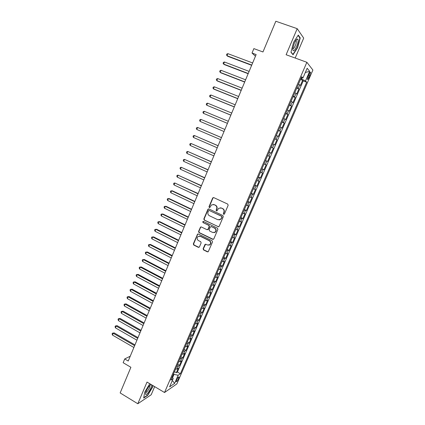 <?xml version="1.0" encoding="UTF-8"?>
<svg xmlns="http://www.w3.org/2000/svg" width="425" height="425" viewBox="0 0 425 425"><rect width="100%" height="100%" fill="white"/><g stroke="black" fill="none" stroke-linecap="round" stroke-linejoin="round"><path stroke-width="0.64" d="M223.656 214.306L224.442 213.988L228.156 205.28L227.726 204.096L213.754 197.62L212.643 198.077L208.999 206.72L209.291 207.543L209.865 207.49L211.491 204.908L214.099 204.659L215.257 205.201C216.686 206.056 217.138 207.315 216.617 208.967L216.144 210.083L216.442 210.912L217.026 210.848L218.615 208.303L221.292 208.022L222.456 208.569C223.901 209.435 224.357 210.694 223.832 212.351L223.353 213.477L223.656 214.306M220.384 207.782L222.737 208.574C224.177 209.435 224.639 210.694 224.113 212.351L223.635 213.472L224.044 214.343M213.621 197.567L212.936 198.098L209.297 206.731L209.668 207.581M213.249 204.425L215.544 205.206C216.973 206.067 217.43 207.32 216.909 208.967L216.431 210.088L216.824 210.943M178.601 378.606L179.01 376.996C178.532 376.688 177.714 377.687 176.561 379.998L176.152 381.602C176.635 381.905 177.453 380.906 178.601 378.606M203.107 248.742L203.527 249.921L207.373 251.834L208.255 251.727L212.527 241.931L212.102 240.747L198.39 234.037L197.561 234.122L193.327 243.881L193.742 245.05L198.337 247.339L199.431 246.914L201.142 242.882L200.722 241.708L198.433 240.577C196.876 239.376 196.732 238.027 198.008 236.534L200.244 236.295L209.265 240.72C210.816 241.889 210.986 243.227 209.764 244.736L207.432 245.018L205.928 244.274L205.068 244.375L203.107 248.742L203.41 248.694L203.83 249.868L208.027 251.866M295.178 58.039L303.7 38.112L297.203 28.666L275.83 21.25L262.969 51.962L253.868 48.615L252.025 53.04L256.142 54.565L128.233 361.016L124.711 358.944L123.144 362.7L130.895 367.296L120.153 392.939L137.801 403.75L151.194 394.761L154.663 386.638M297.203 28.666L286.121 54.74L306.861 62.289L164.528 392.514L147.013 382.075L137.801 403.75M218.067 226.759L219.183 226.318L223.284 216.708L222.854 215.523L208.967 208.967L207.857 209.419L203.835 218.96L204.255 220.134L218.62 226.812M217.887 229.362L213.817 238.908L212.702 239.339L198.98 232.634L198.565 231.466L200.542 227.062L201.37 226.977L206.922 229.67L208.027 229.229L209.174 226.53L208.749 225.351L202.959 222.562L202.858 221.494L203.432 221.436L217.462 228.177L217.887 229.362M174.478 371.647L176.322 372.714L178.24 368.273L177.071 369.017L178.357 366.037L176.837 366.164M177.671 364.241L179.525 365.303L181.448 360.841L180.29 361.553L181.587 358.562L180.072 358.668M180.875 356.803L182.739 357.861L184.673 353.382L183.526 354.057L184.827 351.05L183.318 351.135M184.099 349.334L185.964 350.386L187.908 345.892L186.777 346.534L188.078 343.517L186.58 343.575M187.329 341.838L189.205 342.885L191.154 338.369L190.039 338.975L191.346 335.947L189.853 335.984M190.575 334.31L192.461 335.352L194.416 330.815L193.311 331.388L194.629 328.344L193.141 328.366M193.837 326.756L195.728 327.787L197.694 323.234L196.6 323.77L197.923 320.716L196.446 320.71M197.11 319.164L199.006 320.19L200.982 315.621L199.904 316.12L201.227 313.05L199.761 313.023M200.398 311.546L202.3 312.566L204.287 307.971L203.219 308.438L204.553 305.357L203.086 305.304M203.697 303.891L205.61 304.906L207.602 300.294L206.55 300.725L207.889 297.627L206.428 297.553M207.012 296.209L208.93 297.213L210.933 292.586L209.897 292.979L211.236 289.871L209.785 289.77M210.338 288.495L212.266 289.494L214.274 284.846L213.254 285.202L214.598 282.078L213.159 281.956M213.679 280.744L215.613 281.738L217.632 277.068L216.623 277.387L217.977 274.258L216.543 274.109M217.037 272.967L218.981 273.95L221.005 269.264L220.012 269.546L221.367 266.401L219.943 266.225M220.405 265.152L222.355 266.135L224.389 261.428L223.412 261.667L224.772 258.506L223.353 258.31M223.789 257.311L225.749 258.283L227.789 253.555L226.822 253.757L228.193 250.585L226.78 250.362M227.184 249.433L229.155 250.394L231.205 245.65L230.254 245.815L231.63 242.627L230.222 242.383M230.594 241.522L232.571 242.478L234.632 237.713L233.697 237.841L235.078 234.637L233.681 234.366M234.021 233.575L236.008 234.526L238.074 229.739L237.155 229.829L238.542 226.615L237.155 226.318M237.463 225.601L239.456 226.541L241.533 221.733L240.63 221.786L242.022 218.556L240.64 218.232M240.917 217.589L242.919 218.524L245.002 213.695L244.115 213.706L245.512 210.465L244.141 210.115M244.386 209.541L246.399 210.471L248.492 205.626L247.616 205.594L249.023 202.337L247.658 201.96M247.871 201.461L249.889 202.385L251.993 197.519L251.133 197.444L252.546 194.177L251.191 193.773M251.372 193.348L253.396 194.262L255.51 189.375L254.665 189.263L256.084 185.98L254.734 185.55M254.883 185.199L256.918 186.107L259.043 181.199L258.214 181.045L259.638 177.746L258.299 177.289M258.416 177.018L260.456 177.916L262.586 172.986L261.779 172.789L263.208 169.479L261.874 168.996M261.959 168.799L264.01 169.692L266.151 164.741L265.354 164.502L266.794 161.176L265.466 160.666M265.519 160.549L267.58 161.431L269.726 156.458L268.951 156.177L270.39 152.835L269.073 152.299M269.094 152.262L271.161 153.133L273.317 148.139L271.246 147.268L273.317 148.139M272.558 147.815L274.008 144.463L274.763 144.803L276.925 139.788L274.842 138.922M274.879 138.837L276.181 139.421L277.637 136.048L278.375 136.436L280.553 131.394L278.46 130.544M278.529 130.374L279.825 130.985L281.286 127.601L282.003 128.031L284.192 122.968L282.088 122.124M282.195 121.879L283.48 122.517L284.947 119.117L285.648 119.59L287.847 114.506L285.738 113.672M285.876 113.342L287.151 114.006L288.628 110.596L289.313 111.111L291.518 106.006L289.398 105.177M289.574 104.768L290.843 105.464L292.32 102.037L292.99 102.595L295.205 97.468L293.075 96.65M293.287 96.156L294.546 96.884L296.034 93.442L296.682 94.047L298.908 88.899L297.017 87.507M296.772 88.087L298.908 88.899M308.911 74.279L307.349 79.289C307.647 79.831 308.226 79.193 309.087 77.371L310.643 72.367C310.351 71.82 309.772 72.457 308.911 74.279M306.861 62.289L312.89 70.04L176.858 383.913L164.528 392.514M176.322 372.714L177.395 372.018L180.391 373.75L306.675 82.211L305.517 80.925L300.831 78.673M180.391 373.75L178.165 375.238L174.627 383.403L169.586 386.877L173.182 378.553L170.818 380.125L301.697 76.67L302.924 78.041L307.158 68.239L309.666 71.342L305.517 80.925M177.395 372.018L303.19 80.904L302.627 80.288L300.39 85.457L298.515 84.038M294.546 96.884L295.205 97.468M290.843 105.464L291.518 106.006M287.151 114.006L287.847 114.506M283.48 122.517L284.192 122.968M279.825 130.985L280.553 131.394M276.181 139.421L276.925 139.788M271.161 153.133L270.39 152.835M267.58 161.431L266.794 161.176M264.01 169.692L263.208 169.479M260.456 177.916L259.638 177.746M256.918 186.107L256.084 185.98M253.396 194.262L252.546 194.177M249.889 202.385L249.023 202.337M246.399 210.471L245.512 210.465M242.919 218.524L242.022 218.556M239.456 226.541L238.542 226.615M236.008 234.526L235.078 234.637M232.571 242.478L231.63 242.627M229.155 250.394L228.193 250.585M225.749 258.283L224.772 258.506M222.355 266.135L221.367 266.401M218.981 273.95L217.977 274.258M215.613 281.738L214.598 282.078M212.266 289.494L211.236 289.871M208.93 297.213L207.889 297.627M205.61 304.906L204.553 305.357M202.3 312.566L201.227 313.05M199.006 320.19L197.923 320.716M195.728 327.787L194.629 328.344M192.461 335.352L191.346 335.947M189.205 342.885L188.078 343.517M185.964 350.386L184.827 351.05M182.739 357.861L181.587 358.562M179.525 365.303L178.357 366.037M172.603 377.607L173.984 374.414L173.421 374.09M301.479 78.917L301.941 77.855M130.231 356.23L124.711 358.944M252.025 53.04L255.452 56.222M300.48 79.48L302.627 80.288M303.19 80.904L306.675 82.211M301.24 77.727L302.924 78.041M296.034 93.442L294.78 92.703M292.32 102.037L291.056 101.331M288.628 110.596L287.353 109.916M284.947 119.117L283.666 118.469M281.286 127.601L279.995 126.979M277.637 136.048L276.34 135.458M274.008 144.463L272.701 143.894M267.628 155.651L268.951 156.177M264.026 164.002L265.354 164.502M260.44 172.316L261.779 172.789M256.87 180.598L258.214 181.045M253.316 188.843L254.665 189.263M249.773 197.051L251.133 197.444M246.25 205.227L247.616 205.594M242.739 213.366L244.115 213.706M239.243 221.473L240.63 221.786M235.763 229.542L237.155 229.829M232.3 237.575L233.697 237.841M228.847 245.581L230.254 245.815M225.409 253.544L226.822 253.757M221.988 261.481L223.412 261.667M218.577 269.381L220.012 269.546M215.188 277.249L216.623 277.387M211.809 285.085L213.254 285.202M208.441 292.889L209.897 292.979M205.089 300.656L206.55 300.725M201.753 308.396L203.219 308.438M198.433 316.099L199.904 316.12M195.123 323.776L196.6 323.77M191.824 331.415L193.311 331.388M188.546 339.028L190.039 338.975M185.273 346.603L186.777 346.534M182.022 354.152L183.526 354.057M178.776 361.67L180.29 361.553M173.182 378.553L172.194 376.938M175.552 369.155L177.071 369.017M173.984 374.414L178.165 375.238M305.325 72.478L309.666 71.342M174.627 383.403L172.359 380.455M293.569 42.325L290.96 52.254L293.038 54.767L297.627 47.632L300.247 37.873L298.276 35.078L293.569 42.325M149.781 383.727L144.686 392.217L143.682 398.039L147.698 395.367L152.655 387.063L152.92 385.597M299.683 37.671L300.247 37.873M208.787 208.909L208.16 209.424L204.138 218.949L204.558 220.123L218.354 226.738M221.813 217.09L221.515 216.261L209.328 210.502L208.755 210.561L208.059 211.99C207.543 213.632 207.995 214.885 209.408 215.746L217.722 219.698L220.463 219.385L222.094 217.085L221.515 216.261M209.243 210.471L221.797 216.256M219.082 219.943L220.745 219.374L221.308 218.269M222.094 217.085L221.595 218.264M201.126 226.902L200.579 227.391L198.873 231.434L199.293 232.602L213.308 239.381M207.485 229.718L208.324 229.208L209.472 226.509L209.047 225.335L202.959 222.562M203.32 221.393L203.262 222.546M212.723 232.48L215.039 232.204C216.298 230.685 216.144 229.335 214.567 228.151L211.358 226.605L210.248 227.046L209.1 229.75L209.52 230.929L212.723 232.48M214.025 232.666L215.326 232.178C216.591 230.658 216.431 229.309 214.859 228.129L214.567 228.151M211.103 226.53L214.859 228.129M205.61 244.194L203.41 248.694M208.861 245.193L210.062 244.694C211.278 243.185 211.113 241.852 209.562 240.683L209.265 240.72M199.24 236.077L200.552 236.263L209.562 240.683M198.124 233.957L197.609 234.435L193.646 243.838L194.06 245.007L198.964 247.371M252.641 62.958L227.89 53.656L227.035 55.744L227.694 56.27L251.658 65.312M227.89 53.656L226.838 54.071L226.498 54.905L227.035 55.744L251.759 65.067M296.634 46.495C298.339 42.011 298.6 39.514 297.42 39.004C296.496 39.286 295.444 40.752 294.265 43.398L292.788 48.578C292.878 52.1 294.158 51.409 296.634 46.495M292.798 48.524C293.393 48.923 294.222 47.967 295.279 45.661C296.135 43.547 296.459 41.963 296.252 40.906L295.779 40.54M298.068 35.397L299.938 38.032L297.399 47.494L292.953 54.405L291.008 52.057M292.65 54.294L292.953 54.405M151.109 384.519C149.733 384.567 145.945 390.453 145.541 393.199L145.648 394.427C146.742 395.919 152.479 386.617 151.603 384.811M145.743 392.376C146.482 393.401 150.376 387.148 149.834 385.831L149.637 385.603M152.687 385.459L152.394 387.058L147.592 395.101L143.746 397.657M249.119 71.395L224.469 61.997L223.619 64.074L224.288 64.573L248.152 73.711M224.469 61.997L223.428 62.39L223.088 63.224L223.619 64.074L248.237 73.498M245.607 79.799L221.064 70.3L220.214 72.372L220.899 72.84L244.662 82.073M221.064 70.3L220.028 70.683L219.688 71.506L220.214 72.372L244.736 81.892M242.117 88.166L217.674 78.567L216.83 80.628L217.52 81.069L241.188 90.397M217.674 78.567L216.644 78.933L216.309 79.757L216.83 80.628L241.246 90.254M238.637 96.502L214.296 86.801L213.456 88.857L214.157 89.266L237.724 98.69M214.296 86.801L213.276 87.152L212.941 87.975L213.456 88.857L237.772 98.579M235.174 104.794L210.933 95.003L210.093 97.049L210.805 97.431L234.276 106.946M210.933 95.003L209.918 95.338L209.583 96.156L210.093 97.049L234.313 106.866M231.726 113.061L207.586 103.169L206.747 105.203L230.844 115.17M207.586 103.169L206.577 103.493L206.247 104.306L206.747 105.203L230.865 115.117M228.294 121.284L204.25 111.302L203.416 113.326L227.428 123.356M204.25 111.302L203.251 111.605L202.922 112.418L203.416 113.326L227.439 123.335M200.095 121.417L199.607 120.498L199.936 119.691L200.924 119.398L224.873 129.476L200.924 119.398L200.095 121.417L224.023 131.522M221.483 137.604L197.62 127.463L196.791 129.476L220.617 139.671M221.468 137.636L197.62 127.463L196.637 127.744L196.308 128.547L196.791 129.476M218.105 145.695L194.326 135.495L193.502 137.498L217.233 147.788M218.078 145.759L194.326 135.495L193.348 135.761L193.024 136.558L193.502 137.498M214.742 153.754L191.043 143.496L190.225 145.488L213.86 155.869M214.699 153.85L191.043 143.496L190.076 143.746L189.752 144.542L190.225 145.488M211.39 161.782L187.776 151.459L186.963 153.446L210.502 163.917M211.337 161.909L187.776 151.459L186.819 151.693L186.49 152.49L186.963 153.446M208.053 169.777L184.524 159.391L183.712 161.373L207.156 171.928M207.99 169.931L184.524 159.391L183.573 159.614L183.249 160.406L183.712 161.373M204.733 177.735L181.284 167.291L180.471 169.262L203.825 179.913M204.653 177.921L181.284 167.291L180.338 167.498L180.014 168.289L180.471 169.262M201.423 185.667L178.054 175.164L177.252 177.124L200.504 187.861M201.333 185.874L178.054 175.164L177.119 175.355L176.795 176.141L177.252 177.124M198.124 193.561L174.84 183L174.038 184.949L197.2 195.776M198.029 193.8L174.84 183L173.91 183.175L173.591 183.956L174.038 184.949M194.847 201.423L172.46 190.873L171.636 190.804L170.839 192.748L193.912 203.66M194.735 201.689L171.636 190.804L170.717 190.968L170.398 191.744L170.839 192.748M191.579 209.254L169.278 198.618L168.449 198.576L167.657 200.515L190.634 211.507M191.452 209.546L168.449 198.576L167.535 198.725L167.222 199.5L167.657 200.515M188.323 217.053L166.111 206.332L165.277 206.316L164.486 208.245L187.372 219.327M188.185 217.377L165.277 206.316L164.369 206.454L164.05 207.225L164.486 208.245M185.082 224.814L162.956 214.019L162.111 214.025L161.325 215.948L184.121 227.115M184.933 225.17L162.111 214.025L161.213 214.152L160.9 214.917L161.325 215.948M181.852 232.549L159.816 221.675L158.961 221.707L158.18 223.619L180.885 234.866M181.693 232.932L158.961 221.707L158.068 221.818L157.755 222.583L158.18 223.619M178.638 240.252L156.687 229.298L155.826 229.351L155.045 231.258L177.661 242.59M178.468 240.662L155.826 229.351L154.939 229.452L154.631 230.212L155.045 231.258M175.435 247.924L153.574 236.89L152.702 236.969L151.922 238.866L174.452 250.282M175.254 248.359L152.702 236.969L151.826 237.054L151.512 237.814L151.922 238.866M172.247 255.568L150.466 244.449L149.589 244.556L148.814 246.447L171.254 257.943M172.051 256.031L149.589 244.556L148.718 244.63L150.466 244.449M148.814 246.447L148.41 245.384L148.718 244.63M169.07 263.176L147.379 251.982L146.492 252.11L145.717 253.996L168.072 265.572M168.863 263.665L146.492 252.11L145.626 252.174L147.379 251.982M145.717 253.996L145.318 252.928L145.626 252.174M165.904 270.757L144.298 259.484L143.406 259.638L142.635 261.513L164.9 273.169M165.692 271.272L143.406 259.638L142.545 259.686L144.298 259.484M142.635 261.513L142.237 260.435L142.545 259.686M162.754 278.306L141.233 266.958L140.33 267.134L139.565 269.004L161.739 280.734M162.531 278.848L140.33 267.134L139.48 267.171L141.233 266.958M139.565 269.004L139.172 267.915L139.48 267.171M159.619 285.823L138.178 274.401L137.264 274.598L136.505 276.462L158.594 288.272M159.38 286.392L137.264 274.598L136.425 274.624L138.178 274.401M136.505 276.462L136.117 275.368L136.425 274.624M156.49 293.314L135.134 281.812L134.215 282.035L133.455 283.889L155.46 295.779M156.246 293.903L134.215 282.035L133.381 282.046L135.134 281.812M133.455 283.889L133.073 282.79L133.381 282.046M153.377 300.767L132.106 289.197L131.176 289.441L130.422 291.29L152.341 303.253M153.122 301.389L131.176 289.441L130.347 289.441L132.106 289.197M130.422 291.29L130.045 290.179L130.347 289.441M150.28 308.199L129.088 296.554L128.153 296.82L127.399 298.658L149.233 310.702M150.009 308.842L128.153 296.82L127.33 296.809L129.088 296.554M127.399 298.658L127.027 297.543L127.33 296.809M147.188 315.594L126.082 303.88L125.136 304.167L124.387 306L146.136 318.118M146.912 316.264L125.136 304.167L124.318 304.146L126.082 303.88M124.387 306L124.02 304.879L124.318 304.146M144.112 322.968L123.085 311.174L122.134 311.488L121.385 313.315L143.055 325.502M143.825 323.659L122.134 311.488L121.327 311.451L123.085 311.174M121.385 313.315L121.024 312.184L121.327 311.451M141.052 330.305L120.1 318.442L119.143 318.782L118.4 320.599L139.984 332.86M140.749 331.027L119.143 318.782L118.341 318.734L120.1 318.442M118.4 320.599L118.044 319.457L118.341 318.734M137.998 337.62L117.13 325.683L116.168 326.044L115.425 327.856L136.924 340.191M137.689 338.364L116.168 326.044L115.366 325.98L117.13 325.683M115.425 327.856L115.074 326.708L115.366 325.98M134.959 344.898L114.171 332.897L113.199 333.274L112.46 335.081L133.88 347.491M134.64 345.668L113.199 333.274L112.407 333.205L114.171 332.897M112.46 335.081L112.11 333.922L112.407 333.205M298.265 88.262L299.758 84.803M308.603 74.997L309.905 75.48M307.801 76.898L309.087 77.371M224.113 212.351L223.832 212.351M222.737 208.574L222.456 208.569M221.574 208.027L221.292 208.022M216.431 210.088L216.144 210.083M216.909 208.967L216.617 208.967M215.544 205.206L215.257 205.201M214.391 204.669L214.099 204.659M209.297 206.731L208.999 206.72M212.936 198.098L212.643 198.077M223.635 213.472L223.353 213.477M204.558 220.123L204.255 220.134M204.138 218.949L203.835 218.96M208.16 209.424L207.857 209.419M209.626 210.502L209.328 210.502M212.994 239.302L212.702 239.339M199.293 232.602L198.98 232.634M198.873 231.434L198.565 231.466M200.579 227.391L200.271 227.412M208.324 229.208L208.027 229.229M209.472 226.509L209.174 226.53M209.047 225.335L208.749 225.351M211.65 226.589L211.358 226.605M205.126 244.657L204.823 244.699M200.552 236.263L200.244 236.295M198.65 247.292L198.337 247.339M194.06 245.007L193.742 245.05M193.646 243.838L193.327 243.881M197.609 234.435L197.296 234.467M207.676 251.781L207.373 251.834M203.83 249.868L203.527 249.921M310.223 72.207L310.643 72.367M213.244 197.71L212.952 197.694M208.452 209.052L208.154 209.047M220.745 219.374L220.463 219.385M200.85 227.04L200.542 227.062M208.069 229.553L207.767 229.574M203.161 221.478L202.858 221.494M215.326 232.178L215.039 232.204M205.371 244.333L205.068 244.375M210.062 244.694L209.764 244.736M197.869 234.09L197.561 234.122M295.805 40.534L297.42 39.004M295.672 40.699L296.252 40.906M149.791 385.438L151.157 384.545M149.568 385.672L149.834 385.831"/></g></svg>

